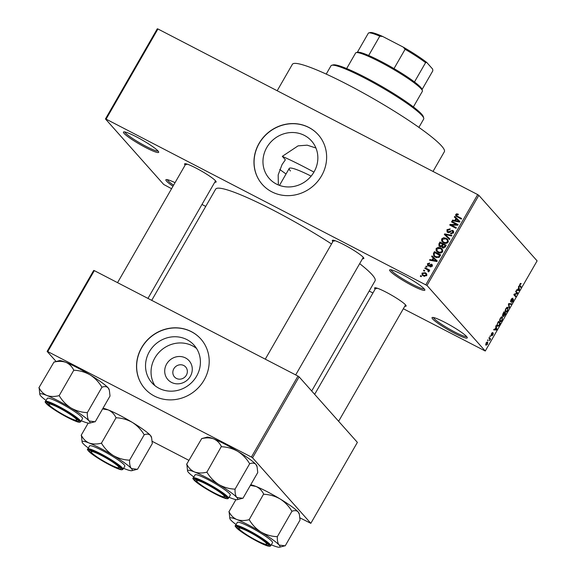 <?xml version="1.0" encoding="UTF-8"?>
<svg xmlns="http://www.w3.org/2000/svg" width="576" height="576" viewBox="0 0 576 576"><rect width="100%" height="100%" fill="white"/><g stroke="black" fill="none" stroke-linecap="round" stroke-linejoin="round"><path stroke-width="0.86" d="M424.202 288.85A20.311 2.462 29.9 0 1 424.858 289.85A20.311 2.462 29.9 0 1 410.141 284.494A20.311 2.462 29.9 0 1 390.262 271.267A20.311 2.462 29.9 0 1 389.902 269.748A20.311 2.462 29.9 0 1 406.462 276.797A20.311 2.462 29.9 0 1 424.202 288.85M391.046 269.806A19.246 2.333 -150.1 0 0 391.68 270.814A19.246 2.333 -150.1 0 0 408.65 282.319A19.246 2.333 -150.1 0 0 424.231 288.886M158.033 150.991A20.311 2.462 29.9 0 1 158.688 151.992A20.311 2.462 29.9 0 1 143.978 146.642A20.311 2.462 29.9 0 1 124.092 133.416A20.311 2.462 29.9 0 1 123.739 131.897A20.311 2.462 29.9 0 1 140.299 138.946A20.311 2.462 29.9 0 1 158.033 150.991M124.877 131.947A19.246 2.333 -150.1 0 0 125.518 132.955A19.246 2.333 -150.1 0 0 142.488 144.468A19.246 2.333 -150.1 0 0 158.069 151.034M172.973 186.264A20.311 2.462 29.9 0 1 166.514 181.13A20.311 2.462 29.9 0 1 166.162 179.604A20.311 2.462 29.9 0 1 175.046 182.671M167.299 179.662A19.246 2.333 -150.1 0 0 167.94 180.67A19.246 2.333 -150.1 0 0 173.585 185.213M466.625 336.564A20.311 2.462 29.9 0 1 467.28 337.558A20.311 2.462 29.9 0 1 452.563 332.208A20.311 2.462 29.9 0 1 432.684 318.982A20.311 2.462 29.9 0 1 432.324 317.462A20.311 2.462 29.9 0 1 448.884 324.511A20.311 2.462 29.9 0 1 466.625 336.564M433.469 317.513A19.246 2.333 -150.1 0 0 434.102 318.528A19.246 2.333 -150.1 0 0 451.073 330.034A19.246 2.333 -150.1 0 0 466.654 336.6M266.789 147.499A28.267 26.374 -41.6 0 0 269.28 178.517A28.267 26.374 -41.6 0 0 314.021 171.965A28.267 26.374 -41.6 0 0 311.53 140.947A28.267 26.374 -41.6 0 0 266.789 147.499M315.929 148.003L307.195 145.174L298.087 145.858L282.312 156.348L285.372 159.782L282.024 164.642L278.179 174.924L278.359 184.961M259.042 143.424A37.418 34.913 -41.6 0 0 262.339 184.478A37.418 34.913 -41.6 0 0 321.566 175.81A37.418 34.913 -41.6 0 0 318.262 134.755A37.418 34.913 -41.6 0 0 259.042 143.424M318.312 134.813A37.418 34.913 -41.6 0 0 259.142 143.539A37.418 34.913 -41.6 0 0 262.39 184.536M185.155 165.082A18.173 2.203 29.9 0 1 184.853 163.735A18.173 2.203 29.9 0 1 199.67 170.042A18.173 2.203 29.9 0 1 215.539 180.828A18.173 2.203 29.9 0 1 216.13 181.721A18.173 2.203 29.9 0 1 214.812 182.131M332.892 241.596A18.173 2.203 29.9 0 1 332.582 240.25A18.173 2.203 29.9 0 1 347.407 246.557A18.173 2.203 29.9 0 1 363.276 257.342A18.173 2.203 29.9 0 1 363.859 258.235A18.173 2.203 29.9 0 1 362.549 258.646M375.156 289.13A18.173 2.203 29.9 0 1 374.854 287.791A18.173 2.203 29.9 0 1 389.671 294.098A18.173 2.203 29.9 0 1 405.54 304.877A18.173 2.203 29.9 0 1 406.13 305.777A18.173 2.203 29.9 0 1 404.813 306.187M286.049 173.974A65.21 7.906 29.9 0 1 279.742 169.423M277.186 90.742L292.363 64.339A87.66 10.62 29.9 0 1 360.41 91.397A87.66 10.62 29.9 0 1 441.598 145.973A87.66 10.62 29.9 0 1 444.355 151.733L433.015 171.446M151.711 300.355L215.654 189.158A91.937 11.138 29.9 0 1 331.531 243.95M359.669 263.642A91.937 11.138 29.9 0 1 372.168 274.774A91.937 11.138 29.9 0 1 375.062 280.822L311.695 391.01M190.354 376.308A14.198 13.248 138.4 0 1 171.461 382.385A14.198 13.248 138.4 0 1 166.63 364.025A14.198 13.248 138.4 0 1 185.515 357.948A14.198 13.248 138.4 0 1 190.354 376.308M173.844 368.734A7.481 6.984 -41.6 0 0 174.499 376.942A7.481 6.984 -41.6 0 0 186.343 375.206A7.481 6.984 -41.6 0 0 185.688 366.998A7.481 6.984 -41.6 0 0 173.844 368.734M149.357 351.727A28.267 26.374 -41.6 0 0 151.848 382.738A28.267 26.374 -41.6 0 0 196.582 376.193A28.267 26.374 -41.6 0 0 194.09 345.175A28.267 26.374 -41.6 0 0 149.357 351.727M196.589 348.516A28.267 26.374 -41.6 0 0 154.872 357.934A28.267 26.374 -41.6 0 0 154.872 385.61M141.602 347.652A37.418 34.913 -41.6 0 0 144.907 388.706A37.418 34.913 -41.6 0 0 204.127 380.038A37.418 34.913 -41.6 0 0 200.83 338.983A37.418 34.913 -41.6 0 0 141.602 347.652M200.88 339.041A37.418 34.913 -41.6 0 0 141.71 347.767A37.418 34.913 -41.6 0 0 144.958 388.764M424.375 271.174L423.482 270.706L423.821 270.122L424.714 270.583L424.375 271.174M427.183 269.59L424.829 268.366L425.167 267.782L429.71 270.137L429.379 270.72L428.652 270.346L429.055 271.462L428.494 271.894L427.939 271.39L428.054 270.18L427.183 269.59M429.163 271.418L428.054 270.18M426.686 267.156L425.794 266.695L426.125 266.105L427.018 266.573L426.686 267.156M428.047 265.91L427.392 263.729L429.674 263.059L429.415 263.686L428.018 264.11L428.27 265.262L428.767 265.327L431.575 264.154L432.115 266.148L430.034 266.832L430.286 266.198L431.453 265.831L431.33 264.787L428.047 265.91L427.493 265.486M429.055 266.234L428.033 265.082L429.019 266.112M432.302 264.974L432.043 264.506M432.518 266.062L431.33 264.787M433.217 257.99L431.64 256.522L431.993 255.902L437.22 260.928L436.867 261.54L429.545 260.172L429.898 259.56L432.05 260.021L433.217 257.99L433.793 258.638M436.147 248.501L438.091 247.334L440.568 247.867L442.138 249.019L442.555 251.827C441.223 253.224 439.726 253.418 438.048 252.418L436.133 250.675L436.147 248.501L436.745 249.178M441.677 238.889L443.621 237.715L446.098 238.248L447.674 239.4L448.085 242.215C446.76 243.605 445.255 243.799 443.578 242.806L441.67 241.056L441.677 238.889L442.274 239.558M455.71 214.481L456.682 213.79L458.388 214.222L458.129 214.848L456.422 214.884L456.538 215.755L461.621 218.498L461.282 219.082L455.846 216.036L455.71 214.481L456.329 215.172M457.488 216.828L456.494 215.712L457.56 216.907L461.34 218.974M425.844 284.738L477.684 194.587L478.836 195.336L426.996 285.487L106.092 119.131L105.451 118.951L163.721 184.486L171.569 188.705M477.684 194.587L157.932 28.973L106.092 119.131M455.918 218.52L454.342 217.044L454.694 216.432L459.922 221.45L459.569 222.07L452.239 220.694L452.592 220.082L454.752 220.543L455.918 218.52L456.494 219.168M456.523 224.546L451.519 221.954L451.858 221.364L458.107 224.604L457.747 225.23L451.318 225.101L456.329 227.7L455.99 228.283L449.741 225.043L450.101 224.417L456.523 224.546L457.121 225.216M447.718 232.466L447.098 231.991L446.954 229.702L450.18 228.859L449.928 229.486L447.66 230.134L448.049 231.876L452.678 230.364L453.305 230.839L453.434 232.92L450.547 233.712L450.806 233.086L452.693 232.56L452.318 230.94L451.577 230.796L449.719 232.351L447.718 232.466L447.682 231.602M448.711 232.754L447.689 231.61L448.79 232.711M453.694 232.351L452.318 230.94M449.532 239.515L444.334 234.439L444.665 233.87L451.915 235.368L451.57 235.98L445.255 234.497L449.885 238.903L449.532 239.515M442.685 247.874L441.742 246.564L439.747 246.571L439.006 246.01L438.934 243.835L439.978 242.021L446.227 245.261L445.183 247.082L442.685 247.874L442.13 247.457M435.348 257.206L433.757 256.039L433.462 253.354L434.448 251.64L440.698 254.88L439.106 257.386L435.348 257.206M423.446 276.005L422.237 275.126L421.985 273.132L425.275 272.722L426.42 273.557L426.694 275.573L423.446 276.005M421.2 276.689L420.307 276.228L420.646 275.645L421.538 276.106L421.2 276.689M426.996 285.487L485.266 351.022L403.344 308.75M372.938 292.997L369.173 291.053M205.74 206.402L201.982 204.458M105.451 118.951L157.291 28.8L157.932 28.973M487.577 340.409L487.915 339.818L488.174 340.106L487.836 340.697L487.577 340.409M489.888 336.391L490.226 335.808L490.478 336.096L490.14 336.679L489.888 336.391M495.734 326.218L496.094 325.606L496.858 329.4L496.505 330.012L493.639 329.868L493.992 329.256L494.82 329.35L495.979 327.326L495.734 326.218M501.545 316.85L502.495 316.966L502.135 320.285C501.091 321.761 500.357 322.164 499.918 321.509L499.608 320.206L500.299 318.218L501.545 316.85M507.074 307.238L508.025 307.346L507.665 310.673C506.621 312.142 505.886 312.545 505.447 311.89L505.138 310.586L505.829 308.599L507.074 307.238M512.518 298.771L511.294 299.707L510.912 301.234L513.475 299.16L513.007 301.378L511.459 302.537L512.791 301.162L513.13 299.736L510.581 301.824L511.114 299.419L512.827 298.159L512.518 298.771L511.834 298.411L512.41 298.714M510.473 301.01L510.962 301.277L510.473 301.025M513.13 299.736L512.546 299.563M518.436 286.747L518.789 286.128L519.552 289.922L519.199 290.542L516.334 290.398L516.686 289.786L517.514 289.879L518.681 287.849L518.436 286.747M485.266 351.022L537.106 260.87L478.836 195.336M520.841 284.162L520.056 284.458L519.833 285.235L521.251 286.97L520.913 287.561L519.703 286.193L519.869 284.191L520.517 283.421L521.15 283.55L520.841 284.162L520.142 283.774M515.614 291.65L515.952 291.067L517.738 293.076L517.385 293.702L514.526 294.559L515.959 296.172L515.628 296.755L513.835 294.746L514.195 294.113L517.046 293.263L515.614 291.65M508.435 304.142L508.766 303.566L511.553 303.847L511.2 304.452L508.831 304.056L509.515 307.375L509.162 307.987L508.435 304.142M503.028 313.538L504.072 311.724L505.865 313.733L503.438 316.656L503.431 315.605L502.531 315.907L503.028 313.538M497.556 323.057L498.542 321.336L500.335 323.352L498.823 325.879L497.189 326.29L497.556 323.057L497.225 324.979L497.758 325.894L496.836 325.418M491.544 333.446L492.782 332.489L491.71 333.698L491.659 334.692L493.294 333.202L492.905 334.937L491.753 335.873L492.984 333.814L491.148 335.333L491.544 333.446M492.984 333.814L492.437 333.713M488.923 338.069L489.262 337.478L490.565 338.94L489.456 340.733L489.802 339.235L488.923 338.069M486.137 342.85L487.75 341.978L487.483 344.362L485.885 345.254L486.137 342.85M252.562 457.805L251.41 457.056L297.965 376.099L299.11 376.855L252.562 457.805L310.831 523.339L299.873 517.824M188.899 460.346L152.143 441.31M297.965 376.099L94.32 270.626L47.772 351.583L47.131 351.41L56.11 361.505M47.131 351.41L93.686 270.454L94.32 270.626M251.41 457.056L47.772 351.583M310.831 523.339L357.379 442.382L299.11 376.855M186.048 163.822A17.107 2.074 -150.1 0 0 186.595 164.642M333.778 240.336A17.107 2.074 -150.1 0 0 334.325 241.157M376.049 287.878A17.107 2.074 -150.1 0 0 376.596 288.691M519.667 286.15L521.251 286.97M519.034 289.656L519.552 289.922M518.026 289.93L519.199 290.542M518.983 289.418L518.774 288.281L517.838 289.915L519.163 290.066L518.983 289.418M516.154 292.255L517.738 293.076M516.722 293.357L517.385 293.702M514.08 294.322L514.526 294.559M514.375 295.351L515.959 296.172M512.626 299.477L512.993 299.664M509.674 303.66L511.2 304.452M508.997 307.109L509.515 307.375M505.123 310.968L506.34 311.515L507.449 310.435L507.686 307.93L506.794 307.418M505.778 308.693L505.793 311.314L506.34 311.515M507.686 307.93L506.045 308.83M504.274 312.912L505.865 313.733M503.035 315.396L503.431 315.605M503.366 315.842L503.748 316.037L505.318 314.086L504.785 313.481L503.813 316.087L503.359 315.857M502.387 315.072L502.87 315.324L504.576 313.25L503.95 312.545L502.934 315.374L502.387 315.094M499.594 320.58L500.803 321.134L501.919 320.054L502.15 317.549L501.264 317.03M500.249 318.312L500.256 320.926L500.803 321.134M502.15 317.549L500.508 318.449M498.744 322.531L500.335 323.352M496.836 325.346L498.672 325.534L499.788 323.705L498.413 322.157L497.808 323.215M496.858 324.792L497.225 324.979M496.339 329.126L496.858 329.4M495.324 329.407L496.505 330.012M496.282 328.889L496.08 327.758L495.137 329.386L496.469 329.537L496.282 328.889M491.962 332.834L492.473 333.101M492.538 333.583L492.934 333.785L492.538 333.583M488.974 338.119L490.565 338.94M485.618 344.347L486.209 344.65L487.31 344.138L487.411 342.562L486.67 342.13M486.079 342.95L486.374 344.779L485.618 344.39M487.411 342.562L486.317 343.073M457.366 214.56L456.682 213.79M456.559 216.612L456.624 215.856M455.436 218.066L455.717 217.584L454.694 216.432M455.717 217.584L459.857 221.558M453.319 220.896L452.592 220.082M455.414 221.292L454.752 220.543M458.042 220.586L456.53 219.096L455.594 220.723L459.065 221.465L458.042 220.586M459.583 222.041L459.065 221.465M456.235 221.443L455.594 220.723M452.815 222.624L451.858 221.364M452.88 222.516L457.834 225.079M456.055 228.175L452.34 226.253L451.318 225.101M451.037 225.72L450.101 224.417M451.123 225.569L451.742 225.576M447.545 230.364L446.954 229.702M452.736 231.278L453.665 231.502M453.658 231.466L452.678 230.364M451.613 233.993L450.806 233.086M453.254 233.194L452.693 232.56M445.414 235.498L445.687 235.015L444.665 233.87M449.82 239.011L445.255 234.497M444.204 238.37L443.621 237.715M446.011 238.968L447.12 239.393L446.098 238.248M447.12 239.393L448.085 239.998M442.721 242.266L441.67 241.056M442.692 242.208L442.411 240.898M447.919 242.467L447.084 239.789L445.752 238.824L442.411 239.263L442.721 241.344L444.758 243.266M448.38 241.322L447.084 239.789M446.105 243.396L445.493 242.712L447.358 241.841M444.888 243.302L443.93 242.23L445.493 242.712M442.721 241.344L443.93 242.23M440.935 243.281L439.978 242.021M441 243.173L445.954 245.736M442.793 247.925L441.742 246.564M439.646 246.514L439.654 245.678M442.282 247.176L444.578 246.485L445.162 245.47L443.297 244.498L442.663 245.599L442.368 246.247L443.686 248.105M440.856 246.859L439.625 245.642L440.705 246.859M445.738 246.118L445.162 245.47M442.562 244.123L440.374 242.986L439.387 244.872L440.078 245.981L441.9 245.275L442.562 244.123L443.138 244.771M442.483 245.938L441.9 245.275M438.674 247.982L438.091 247.334M440.482 248.587L441.59 249.012L440.568 247.867M441.59 249.012L442.555 249.617M437.191 251.885L436.133 250.675M437.155 251.827L436.882 250.517M442.382 252.086L441.554 249.408L440.222 248.443L436.882 248.875L437.191 250.956L439.229 252.886M442.85 250.942L441.554 249.408M440.575 253.015L439.956 252.331L441.821 251.453M439.358 252.922L438.401 251.842L439.956 252.331M437.191 250.956L438.401 251.842M434.052 254.023L433.462 253.354M435.406 252.9L434.448 251.64M435.47 252.792L440.424 255.355M434.34 256.579L434.138 255.391M440.208 255.73L434.844 252.605L434.232 253.656L434.297 255.6L436.716 257.774M439.61 256.766L439.034 256.118L439.632 255.089M438.97 257.494L438.43 256.889L439.034 256.118M436.673 257.731L435.694 256.63L438.43 256.889M434.297 255.6L435.694 256.63M432.734 257.544L433.015 257.054L431.993 255.902M433.015 257.054L437.162 261.036M430.618 260.374L429.898 259.56M432.72 260.762L432.05 260.021M435.341 260.057L433.836 258.566L432.9 260.201L436.37 260.942L435.341 260.057M436.882 261.518L436.37 260.942M433.541 260.921L432.9 260.201M427.918 264.319L427.392 263.729M429.365 265.997L428.767 265.327M431.705 265.147L432.353 265.198M430.985 266.983L430.286 266.198M431.95 266.393L431.453 265.831M428.184 265.975L428.227 265.306M426.83 266.897L426.125 266.105M426.125 269.035L425.167 267.782M426.19 268.927L429.437 270.612M428.861 271.685L428.263 271.008M424.526 270.914L423.821 270.122M422.525 273.744L421.985 273.132M425.21 273.456L426.298 273.874L425.275 272.722M426.298 273.874L426.794 274.162M422.892 275.681L422.827 274.723M426.55 275.782L425.822 273.946L424.944 273.312L422.626 273.485L422.856 274.759L424.498 276.401M426.874 275.126L425.822 273.946M424.656 276.43L423.742 275.4L426.053 275.22M422.856 274.759L423.742 275.4M421.351 276.437L420.646 275.645M331.754 65.268L333.194 64.886A52.387 6.35 29.9 0 1 375.905 83.066A52.387 6.35 29.9 0 1 421.646 114.149A52.387 6.35 29.9 0 1 423.338 116.726L423.734 118.159A53.453 6.48 -150.1 0 0 422.006 115.531A53.453 6.48 -150.1 0 0 375.336 83.815A53.453 6.48 -150.1 0 0 331.754 65.268A53.453 6.48 -150.1 0 0 331.013 65.75L326.218 74.095M418.896 127.382L423.691 119.045A53.453 6.48 -150.1 0 0 423.734 118.159M311.126 176.126A38.484 4.666 -150.1 0 0 289.224 168.444A38.484 4.666 -150.1 0 0 290.434 170.978M282.312 156.348A76.975 9.331 29.9 0 1 313.934 172.109M187.567 471.038A28.922 3.506 -150.1 0 1 194.594 471.989A28.922 3.506 29.9 0 1 205.754 477.202A28.922 3.506 29.9 0 1 218.765 484.502C214.027 481.457 210.146 477.468 207.137 472.522L206.561 472.226C202.162 473.306 198.173 473.227 194.594 471.989C191.225 470.477 188.647 467.95 186.869 464.393L187.567 471.038A28.922 3.506 -150.1 0 0 188.503 472.464A28.922 3.506 29.9 0 0 193.817 477.014M207.137 472.522A33.199 4.025 -150.1 0 0 206.849 472.37A33.199 4.025 -150.1 0 0 206.561 472.226M206.208 483.775A18.173 2.203 29.9 0 1 226.325 497.419A18.173 2.203 29.9 0 1 214.898 493.546A18.173 2.203 29.9 0 1 195.048 479.434A18.173 2.203 29.9 0 1 206.208 483.775M207.814 479.52A20.311 2.462 -150.1 0 0 195.062 474.854L193.262 477.979A20.311 2.462 29.9 0 1 206.014 482.645A20.311 2.462 29.9 0 1 228.478 498.233L230.278 495.108A20.311 2.462 -150.1 0 0 207.814 479.52M186.624 464.292L201.679 438.631C206.078 437.551 210.067 437.63 213.638 438.869C217.015 440.374 219.593 442.908 221.371 446.465L206.798 472.32M221.609 446.566L221.947 446.767C227.563 447.048 232.848 448.589 237.809 451.382C242.546 454.428 246.42 458.424 249.43 463.363L249.768 463.565L234.958 489.326L234.619 489.125C229.003 488.837 223.718 487.296 218.765 484.502A28.922 3.506 29.9 0 1 236.83 497.491C235.541 495.806 234.943 493.121 235.051 489.434L234.958 489.326M249.768 463.565L249.862 463.673C252.418 462.744 254.426 462.974 255.874 464.378L257.09 466.812L257.753 472.543L242.942 498.305L236.83 497.491A28.922 3.506 29.9 0 1 237.341 499.658A28.922 3.506 29.9 0 1 230.738 497.974A28.922 3.506 29.9 0 1 229.032 497.268M257.09 466.812L256.81 465.804A28.922 3.506 29.9 0 0 255.874 464.378A28.922 3.506 29.9 0 0 237.809 451.382A28.922 3.506 29.9 0 0 213.638 438.869A28.922 3.506 29.9 0 0 207.036 437.184L201.629 438.61M196.243 479.52A17.107 2.074 -150.1 0 0 196.265 479.578A17.107 2.074 29.9 0 1 196.243 479.52L196.639 480.931A16.034 1.944 -150.1 0 0 209.585 490.342A16.034 1.944 -150.1 0 0 224.23 496.8A16.034 1.944 -150.1 0 0 224.482 496.454A16.034 1.944 -150.1 0 0 210.197 486.223A16.034 1.944 -150.1 0 0 196.618 480.859A16.034 1.944 -150.1 0 0 196.639 480.931M235.051 489.434A33.199 4.025 -150.1 0 0 234.619 489.125M74.83 417.78A16.034 1.944 -150.1 0 0 58.802 407.736A16.034 1.944 -150.1 0 0 48.902 404.417A16.034 1.944 -150.1 0 0 50.81 406.505A16.034 1.944 -150.1 0 0 65.174 415.678A16.034 1.944 -150.1 0 0 76.5 420.286A16.034 1.944 -150.1 0 0 74.83 417.78M240.811 530.561A16.034 1.944 -150.1 0 0 255.175 539.734A16.034 1.944 -150.1 0 0 266.501 544.342A16.034 1.944 -150.1 0 0 264.83 541.836A16.034 1.944 -150.1 0 0 248.803 531.792A16.034 1.944 -150.1 0 0 238.903 528.473A16.034 1.944 -150.1 0 0 240.811 530.561M91.159 451.886A16.034 1.944 -150.1 0 0 91.174 451.958A16.034 1.944 -150.1 0 0 104.119 461.369A16.034 1.944 -150.1 0 0 118.771 467.827A16.034 1.944 -150.1 0 0 119.023 467.482A16.034 1.944 -150.1 0 0 104.738 457.25A16.034 1.944 -150.1 0 0 91.159 451.886M413.388 106.927L422.352 91.346A38.484 4.666 -150.1 0 0 422.388 90.706A38.484 4.666 -150.1 0 0 379.786 61.812A38.484 4.666 -150.1 0 0 356.155 52.625A38.484 4.666 -150.1 0 0 355.622 52.978L346.666 68.558M356.155 52.625L357.602 52.25A37.418 4.536 29.9 0 1 368.676 55.483A37.418 4.536 29.9 0 1 380.57 61.178A37.418 4.536 29.9 0 1 394.006 68.602A37.418 4.536 29.9 0 1 414.475 81.965A37.418 4.536 29.9 0 1 421.985 89.273L422.388 90.706M357.336 52.315L368.424 33.041A37.418 4.536 -150.1 0 1 368.705 32.926A37.418 4.536 -150.1 0 1 379.786 36.166L382.716 36.49L403.236 47.117A36.346 4.406 29.9 0 1 426.802 62.503L432.67 69.106L432.828 70.798L421.913 89.784M394.006 68.602L405.108 49.284L403.236 47.117M368.676 55.483L379.786 36.166M426.802 62.503L425.585 62.647A37.418 4.536 -150.1 0 0 405.108 49.284M414.475 81.965L425.585 62.647M368.705 32.926L370.152 32.551A36.346 4.406 29.9 0 1 382.716 36.49M38.894 387.778L53.95 362.117C58.349 361.037 62.338 361.116 65.909 362.354A28.922 3.506 29.9 0 1 77.069 367.574A28.922 3.506 29.9 0 1 90.072 374.868C94.81 377.914 98.69 381.91 101.7 386.849L102.038 387.05L87.228 412.812L86.89 412.61C81.274 412.322 75.989 410.782 71.028 407.988C66.29 404.942 62.417 400.954 59.407 396.007L58.824 395.712C54.432 396.792 50.443 396.713 46.865 395.474C43.495 393.962 40.918 391.435 39.139 387.878L39.838 394.524A28.922 3.506 29.9 0 1 46.865 395.474A28.922 3.506 29.9 0 1 71.028 407.988A28.922 3.506 29.9 0 1 89.1 420.984C87.811 419.292 87.214 416.606 87.322 412.92L87.228 412.812M53.899 362.102L59.306 360.67A28.922 3.506 29.9 0 1 65.909 362.354C69.286 363.859 71.856 366.394 73.642 369.95L74.218 370.253C79.834 370.534 85.118 372.074 90.072 374.868A28.922 3.506 29.9 0 1 108.144 387.864L109.361 390.298L110.023 396.029L95.206 421.79L89.1 420.984A28.922 3.506 -150.1 0 1 89.611 423.144L94.363 421.898M89.611 423.144A28.922 3.506 -150.1 0 1 83.009 421.459A28.922 3.506 29.9 0 1 81.302 420.754M67.169 417.031A18.173 2.203 29.9 0 1 47.318 402.919A18.173 2.203 29.9 0 1 58.478 407.261A18.173 2.203 29.9 0 1 78.595 420.905A18.173 2.203 29.9 0 1 67.169 417.031M80.748 421.718L82.548 418.594A20.311 2.462 -150.1 0 0 60.084 403.006A20.311 2.462 -150.1 0 0 47.326 398.34L45.533 401.465A20.311 2.462 29.9 0 1 58.284 406.13A20.311 2.462 29.9 0 1 80.748 421.718L79.776 422.251C78.984 422.107 78.66 423.014 67.543 417.449C59.731 413.33 53.395 409.385 48.55 405.619C45.461 402.919 44.453 401.537 45.533 401.465M73.879 370.051L59.069 395.806M102.038 387.05L102.132 387.158C104.688 386.23 106.69 386.46 108.144 387.864A28.922 3.506 29.9 0 1 109.08 389.29L109.361 390.298M46.087 400.5A28.922 3.506 29.9 0 1 40.774 395.95A28.922 3.506 29.9 0 1 39.838 394.524M59.407 396.007A33.199 4.025 -150.1 0 0 58.824 395.712M87.322 412.92A33.199 4.025 -150.1 0 0 86.89 412.61M229.838 518.58A28.922 3.506 -150.1 0 1 236.866 519.53A28.922 3.506 29.9 0 1 248.026 524.743A28.922 3.506 29.9 0 1 261.029 532.044C256.291 528.998 252.418 525.01 249.408 520.063L248.825 519.761C244.426 520.848 240.444 520.769 236.866 519.53C233.496 518.018 230.918 515.484 229.14 511.927L229.838 518.58A28.922 3.506 -150.1 0 0 230.774 520.006A28.922 3.506 29.9 0 0 236.088 524.556M249.408 520.063A33.199 4.025 -150.1 0 0 249.12 519.912A33.199 4.025 -150.1 0 0 248.825 519.761M248.479 531.31A18.173 2.203 29.9 0 1 268.596 544.961A18.173 2.203 29.9 0 1 257.162 541.087A18.173 2.203 29.9 0 1 237.319 526.975A18.173 2.203 29.9 0 1 248.479 531.31M250.085 527.062A20.311 2.462 -150.1 0 0 237.326 522.396L235.534 525.521A20.311 2.462 29.9 0 1 248.285 530.186A20.311 2.462 29.9 0 1 270.749 545.774L272.549 542.642A20.311 2.462 -150.1 0 0 250.085 527.062M235.922 499.622L228.895 511.834M250.351 485.417L255.91 486.41C259.286 487.915 261.857 490.45 263.642 494.006L249.07 519.862M263.88 494.1L264.218 494.309C269.834 494.59 275.119 496.13 280.073 498.924C284.81 501.97 288.691 505.958 291.701 510.905L292.039 511.106L277.229 536.868L276.89 536.659C271.274 536.378 265.99 534.838 261.029 532.044A28.922 3.506 29.9 0 1 279.101 545.033C277.805 543.348 277.214 540.655 277.322 536.976L277.229 536.868M292.039 511.106L292.133 511.214C294.689 510.278 296.69 510.516 298.145 511.92L299.362 514.354L300.024 520.085L285.206 545.846L279.101 545.033A28.922 3.506 29.9 0 1 279.612 547.2A28.922 3.506 29.9 0 1 273.01 545.508A28.922 3.506 29.9 0 1 271.303 544.81M250.726 484.762A28.922 3.506 29.9 0 1 255.91 486.41A28.922 3.506 29.9 0 1 280.073 498.924A28.922 3.506 29.9 0 1 298.145 511.92A28.922 3.506 29.9 0 1 299.081 513.338L299.362 514.354M277.322 536.976A33.199 4.025 -150.1 0 0 276.89 536.659M102.622 408.902L108.18 409.896A28.922 3.506 29.9 0 1 119.333 415.109A28.922 3.506 29.9 0 1 132.343 422.41C137.081 425.455 140.954 429.444 143.971 434.39L144.31 434.592L129.492 460.354L129.161 460.145C123.545 459.864 118.26 458.323 113.299 455.53C108.562 452.484 104.688 448.495 101.678 443.549L101.095 443.254C96.696 444.334 92.714 444.254 89.136 443.016C85.766 441.504 83.189 438.977 81.41 435.42L82.109 442.066A28.922 3.506 29.9 0 1 89.136 443.016A28.922 3.506 29.9 0 1 113.299 455.53A28.922 3.506 29.9 0 1 131.371 468.518C130.075 466.834 129.485 464.141 129.593 460.462L129.492 460.354M102.996 408.247A28.922 3.506 29.9 0 1 108.18 409.896C111.55 411.401 114.127 413.935 115.906 417.492L116.489 417.794C122.105 418.075 127.39 419.616 132.343 422.41A28.922 3.506 29.9 0 1 150.415 435.406L151.632 437.839L152.287 443.57L137.477 469.332L131.371 468.518A28.922 3.506 -150.1 0 1 131.882 470.686L136.634 469.44M131.882 470.686A28.922 3.506 -150.1 0 1 125.273 468.994A28.922 3.506 29.9 0 1 123.574 468.295M109.433 464.573A18.173 2.203 29.9 0 1 89.59 450.461A18.173 2.203 29.9 0 1 100.742 454.795A18.173 2.203 29.9 0 1 120.859 468.446A18.173 2.203 29.9 0 1 109.433 464.573M123.019 469.26L124.812 466.128A20.311 2.462 -150.1 0 0 102.348 450.547A20.311 2.462 -150.1 0 0 89.597 445.882L87.797 449.006A20.311 2.462 29.9 0 1 100.555 453.672A20.311 2.462 29.9 0 1 123.019 469.26L122.047 469.786C121.255 469.649 120.931 470.549 109.814 464.99A19.67 2.383 -150.1 0 0 121.522 468.194A19.67 2.383 -150.1 0 0 100.39 454.399A19.67 2.383 -150.1 0 0 88.654 451.174A19.67 2.383 -150.1 0 0 109.793 464.976C101.995 460.872 95.666 456.926 90.814 453.161C87.732 450.461 86.724 449.078 87.797 449.006M88.186 423.108L81.166 435.319M116.15 417.586L101.34 443.347M144.31 434.592L144.403 434.7C146.959 433.764 148.961 434.002 150.415 435.406A28.922 3.506 29.9 0 1 151.351 436.824L151.632 437.839M88.351 448.042A28.922 3.506 29.9 0 1 83.045 443.491A28.922 3.506 29.9 0 1 82.109 442.066M101.678 443.549A33.199 4.025 -150.1 0 0 101.095 443.254M129.593 460.462A33.199 4.025 -150.1 0 0 129.161 460.145M519.444 285.293L520.02 285.588M508.622 303.818L509.242 304.142M508.478 304.373L508.961 304.625M458.345 217.426L457.322 216.274M458.201 221.81L457.596 221.126M450.554 231.581L450.065 231.026M447.113 236.412L446.09 235.26M439.517 244.49L438.934 243.835M445.154 247.133L444.578 246.485M435.499 261.288L434.894 260.604M429.941 265.55L429.35 264.881M205.848 483.372A19.67 2.383 -150.1 0 0 194.119 480.146A19.67 2.383 -150.1 0 0 215.251 493.949A19.67 2.383 -150.1 0 0 226.987 497.167A19.67 2.383 -150.1 0 0 205.848 483.372M67.522 417.434A19.67 2.383 -150.1 0 0 79.258 420.66A19.67 2.383 -150.1 0 0 58.118 406.858A19.67 2.383 -150.1 0 0 46.39 403.632A19.67 2.383 -150.1 0 0 67.522 417.434M248.119 530.914A19.67 2.383 -150.1 0 0 236.39 527.688A19.67 2.383 -150.1 0 0 257.522 541.49A19.67 2.383 -150.1 0 0 269.258 544.709A19.67 2.383 -150.1 0 0 248.119 530.914M513.065 299.686L512.64 299.462M505.98 311.458L505.13 311.018M500.443 321.077L499.601 320.638M442.541 246.96L443.563 248.105M193.262 477.979C192.182 478.051 193.19 479.434 196.279 482.134C201.125 485.899 207.461 489.845 215.28 493.963C221.882 497.398 226.073 498.974 227.844 498.701L228.478 498.233M237.341 499.658L242.093 498.413M333.634 240.3L265.277 359.172M363.29 257.357L295.682 374.926M224.23 496.8L225.648 496.426M48.902 404.417L48.514 403.006M117.547 282.658L185.897 163.793M147.953 298.411L215.554 180.842M76.5 420.286L77.918 419.911M266.501 544.342L267.919 543.967M338.623 421.294L405.554 304.898M314.662 394.344L375.898 287.842M238.903 528.473L238.514 527.062M118.771 467.827L120.19 467.453M91.174 451.958L90.785 450.547M289.224 168.444L279.482 185.393M235.534 525.521C234.454 525.593 235.462 526.975 238.55 529.675C243.396 533.441 249.732 537.386 257.544 541.505C264.154 544.939 268.337 546.516 270.115 546.242L270.749 545.774M279.612 547.2L284.364 545.954"/></g></svg>
